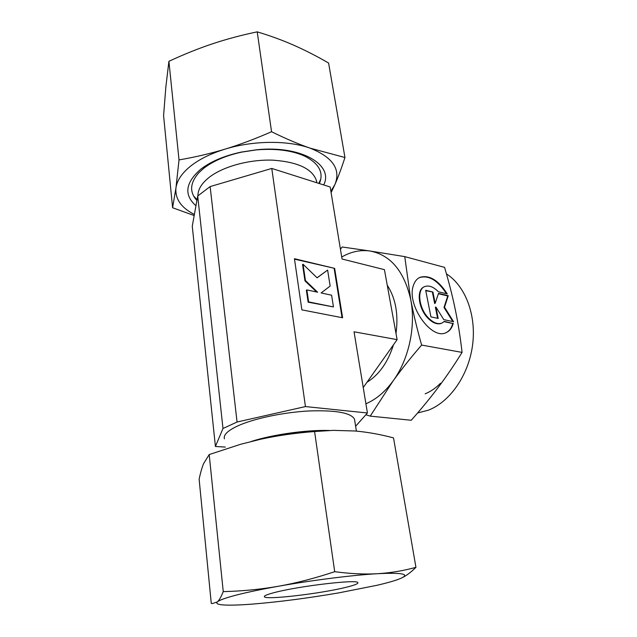 <?xml version="1.0" encoding="UTF-8"?>
<svg xmlns="http://www.w3.org/2000/svg" width="637" height="637" viewBox="0 0 637 637"><rect width="100%" height="100%" fill="white"/><g stroke="black" fill="none" stroke-linecap="round" stroke-linejoin="round"><path stroke-width="0.96" d="M251.304 441.441C273.098 434.442 306.859 429.736 329.568 430.485M224.423 438.861C223.253 434.952 227.696 430.636 237.752 425.914C253.685 418.597 283.234 412.33 308.786 410.976C335.826 410.037 351.059 412.776 354.498 419.194L354.721 420.627M197.94 195.83C197.844 189.515 201.626 183.329 209.286 177.269C223.229 166.432 249.672 159.242 273.058 160.174C297.885 161.997 312.345 168.813 316.438 180.621L316.812 182.747M366.952 382.296C379.119 374.731 387.957 362.23 393.475 344.8M396.007 333.493C398.571 314.328 395.649 298.243 387.256 285.241M417.593 412.975L428.239 410.228C449.929 401.955 468.633 375.241 472.566 345.119C476.556 314.989 465.281 285.822 446.457 273.91M365.861 414.751L370.216 416.128L393.037 380.998C401.222 369.667 410.746 357.683 421.622 345.071C417.036 328.819 413.397 313.643 410.722 299.533L404.758 256.623L370.049 251.018C360.415 249.672 350.971 251.671 341.719 257.022M365.909 403.778C375.989 399.503 385.035 391.906 393.037 380.998C408.819 359.523 416.041 326.399 410.722 299.533C404.145 271.139 390.592 254.967 370.049 251.018L342.188 246.989L340.429 249.226M404.758 256.623L444.57 267.373C448.918 282.064 452.493 296.157 455.296 309.646C458.083 323.11 460.344 337.363 462.08 352.404C454.3 364.929 446.378 376.555 438.32 387.296C430.23 398.053 421.2 409.042 411.247 420.261L370.216 416.128M446.171 332.618C449.419 330.969 451.609 327.928 452.748 323.492L444.085 321.661M453.257 323.262C452.031 328.023 449.611 331.16 445.996 332.689C431.353 340.333 406.366 304.717 413.333 285.702C414.615 281.578 416.813 278.791 419.934 277.35C429.33 274.658 438.439 280.176 447.246 293.912L438.391 291.77C433.471 286.777 428.908 285.05 424.688 286.586C416.622 289.429 418.804 308.419 428.542 318.038C433.383 322.832 437.834 324.52 441.887 323.11L444.355 321.382L452.748 323.492M441.927 323.094L441.377 323.341C437.324 324.759 432.873 323.07 428.032 318.277C418.334 308.706 416.12 289.795 424.123 286.865M432.921 292.033L435.167 303.308L438.519 293.378L448.249 295.711L444.507 307.201L453.584 321.725L443.806 319.639L435.915 307.034L438.184 318.436L430.923 316.892L425.699 290.297L432.921 292.033L425.779 290.687M437.603 318.317L435.405 307.273L435.915 307.034M452.835 321.566L444.005 307.44L447.755 295.958L438.399 293.713M444.507 307.201L444.005 307.44M448.249 295.711L447.755 295.958M435.167 303.308L434.665 303.546L432.419 292.279M446.497 293.729C437.715 280.288 428.693 274.913 419.441 277.605L419.194 277.716M303.037 264.244L305.457 280.583L317.616 292.216L306.851 289.907L308.627 301.898L333.454 306.93L331.598 295.202L321.112 292.956L330.149 286.069L327.617 270.072L317.099 277.812L303.037 264.244L302.551 264.538L304.972 280.861L316.613 292.001M317.051 277.764L327.617 270.072M333.454 306.93L308.133 302.169L306.357 290.193L306.851 289.907M308.627 301.898L308.133 302.169M305.457 280.583L304.972 280.861M334.648 268.376L342.61 317.775L301.874 309.869L294.437 258.71L334.648 268.376L294.493 259.14M342.053 317.664L334.162 268.655M355.621 426.257L367.43 412.991L354.045 331.789L397.122 339.64L384.43 269.658L342.045 259.012L330.173 186.991L271.776 168.439L210.13 186.585L197.709 196.013L192.263 226.239L215.417 446.481L225.323 447.078M367.43 412.991L305.449 406.573L271.776 168.439M421.622 345.071L462.08 352.404M425.15 393.817C430.652 391.572 435.78 388.052 440.525 383.243M363.233 387.543L397.122 339.64M305.449 406.573L237.06 422.02L210.13 186.585M237.06 422.02L222.99 428.502L197.709 196.013M222.99 428.502L215.417 446.481M345.15 587.521C319.734 593.764 265.812 600.086 264.403 596.781C263.782 595.826 267.333 594.369 275.041 592.402C299.852 585.905 358.161 579.16 357.859 582.648C358.336 583.755 354.092 585.379 345.15 587.521M236.255 595.101C247.26 592.259 261.393 589.297 278.648 586.215C260.859 589.344 242.394 591.144 223.245 591.622C221.214 596.734 219.255 600.181 217.344 601.949L212.121 603.613L211.269 603.382L199.126 479.135C200.472 472.861 201.945 467.733 203.529 463.736L209.199 454.555L240.738 444.252L260.629 439.251C277.342 435.589 295.321 433.017 314.582 431.536L333.31 430.365L354.984 430.994C367.525 432.085 380.369 434.394 393.523 437.906L415.945 567.336C403.356 570.784 390.6 572.902 377.669 573.698C364.778 574.455 350.461 573.786 334.704 571.692C315.092 578.213 296.412 583.054 278.648 586.215C312.584 580.148 353.312 575.044 377.669 573.698C401.135 572.552 409.296 573.897 402.146 577.719L400.737 578.38C395.943 580.426 388.005 582.736 376.929 585.307L338.446 592.936C307.822 598.167 279.388 601.869 253.136 604.043C239.273 605.134 229.073 605.413 222.544 604.879C217.583 604.433 215.855 603.454 217.344 601.949C219.216 600.189 225.522 597.912 236.255 595.101M254.37 440.693L260.629 439.251C283.346 434.362 305.816 431.464 328.031 430.556M223.245 591.622L209.199 454.555M334.704 571.692L314.582 431.536M400.737 578.38L402.297 577.655C406.581 575.537 411.128 572.098 415.945 567.336M319.368 183.56C323.907 172.834 319.241 163.797 305.354 156.455C292.463 150.459 276.108 148.278 256.281 149.902L241.773 152.1C225.928 155.547 213.268 160.938 203.776 168.272L199.047 172.531C189.953 182.739 189.237 192.055 196.897 200.488M323.692 184.937C334.083 164.872 301.11 145.077 256.536 149.783L241.057 152.124C224.152 155.802 210.672 161.551 200.599 169.346C185.311 182.787 183.759 194.922 195.949 205.743M172.595 207.742L163.59 115.6L165.859 86.903L168.909 61.319C183.719 54.424 198.131 48.619 212.161 43.913C226.167 39.223 241.184 35.202 257.213 31.85C270.199 35.752 282.342 40.187 293.641 45.155C304.988 50.156 316.637 56.112 328.588 63.023L344.959 157.514L310.012 148.126C298.355 144.066 285.535 138.603 271.553 131.724C255.302 138.85 239.799 144.647 225.06 149.13C210.751 153.557 199.19 159.282 190.375 166.305C181.776 173.344 176.975 180.55 175.955 187.915L172.595 207.742L194.189 215.553M331.105 192.637L334.943 184.483C338.136 177.213 341.48 168.224 344.959 157.514M330.874 191.243L334.943 184.483C341.042 169.299 332.737 157.18 310.012 148.126C287.94 140.188 253.192 140.419 225.06 149.13C210.298 153.597 194.946 157.188 179.013 159.911L175.955 187.915C175.008 198.887 181.147 207.742 194.381 214.462M168.909 61.319L179.013 159.911M257.213 31.85L271.553 131.724M354.498 419.194L356.394 431.122M318.771 183.368L320.793 179.077M316.438 180.621L316.78 182.739M441.377 323.341L441.887 323.11M419.441 277.605L419.934 277.35M197.024 199.803L194.468 196.809M264.355 596.375L264.403 596.781M241.773 152.1L241.057 152.124"/></g></svg>

